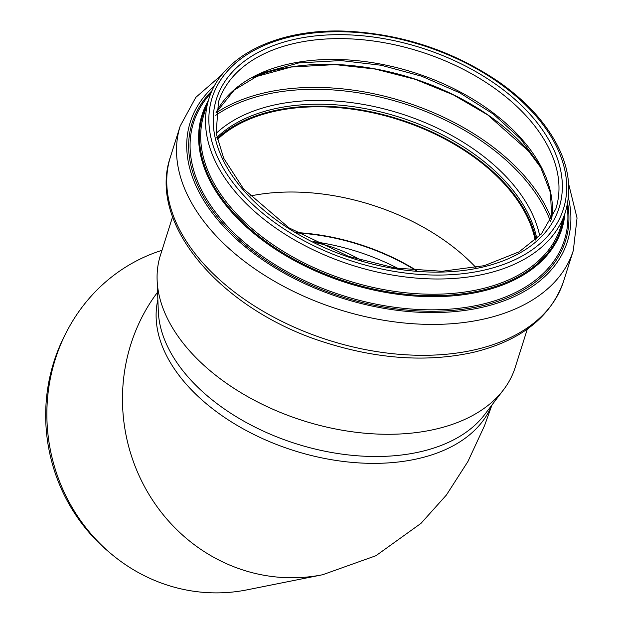 <?xml version="1.0" encoding="UTF-8"?>
<svg xmlns="http://www.w3.org/2000/svg" width="624" height="624" viewBox="0 0 624 624"><rect width="100%" height="100%" fill="white"/><g stroke="black" fill="none" stroke-linecap="round" stroke-linejoin="round"><path stroke-width="0.94" d="M161.99 250.31A175.266 165.43 78.7 0 0 146.297 256.191A175.266 165.43 78.7 0 0 66.378 332.249A175.266 165.43 78.7 0 0 110.596 553.387A175.266 165.43 78.7 0 0 247.042 589.852L322.663 574.727L375.921 555.727L421.005 523.357L446.386 495.05L467.906 461.549L484.528 425.685L492.001 404.929M110.596 553.387L107.78 551A170.773 161.187 -101.3 0 1 64.693 335.54L66.378 332.249M296.618 232.573A164.362 101.252 -162.4 0 1 416.816 270.621M297.289 232.978A163.8 100.909 -162.4 0 1 301.509 233.259A163.8 100.909 -162.4 0 1 416.036 270.559M527.335 329.074L515.159 367.552A186.038 114.613 -162.4 0 1 503.521 389.789L484.645 414.586A175.266 107.975 -162.4 0 1 295.924 443.695A175.266 107.975 -162.4 0 1 158.309 311.314L157.131 280.168A186.038 114.613 -162.4 0 1 160.415 255.278L172.591 216.809M563.924 216.692A188.003 115.822 -162.4 0 1 347.108 281.962A188.003 115.822 -162.4 0 1 207.316 103.834M503.521 389.789A186.038 114.613 -162.4 0 1 303.202 420.685A186.038 114.613 -162.4 0 1 157.131 280.168M249.998 196.053A175.968 108.404 -162.4 0 1 300.011 192.176A175.968 108.404 -162.4 0 1 475.964 267.563M217.316 139.589A175.968 108.404 -162.4 0 1 326.984 106.954A175.968 108.404 -162.4 0 1 535.181 240.185M217.09 138.551A176.951 109.013 -162.4 0 1 326.765 106.306A176.951 109.013 -162.4 0 1 535.961 239.468M157.872 299.684A175.266 107.975 17.6 0 0 293.756 450.551A175.266 107.975 17.6 0 0 491.689 405.335M157.583 292.196A175.266 165.43 78.7 0 0 147.67 492.219A175.266 165.43 78.7 0 0 322.694 574.727M398.151 268.492A163.8 100.909 17.6 0 0 313.108 241.582M361.241 260.395A163.8 154.604 78.7 0 0 314.995 242.518M348.13 38.789A176.951 109.013 -162.4 0 1 555.844 208.861L541.234 234.109L519.16 251.823L484.279 265.684L441.995 271.276L395.538 268.094L348.442 256.355L288.92 227.815L243.539 188.869L223.688 158.239L216.154 133.372L218.439 102.079A176.951 109.013 -162.4 0 1 348.13 38.789M348.184 34.843A179.743 110.737 -162.4 0 1 554.876 218.08A179.743 110.737 -162.4 0 1 260.356 207.176A179.743 110.737 -162.4 0 1 348.184 34.843M347.194 31.894A184.22 113.49 -162.4 0 1 559.034 219.695A184.22 113.49 -162.4 0 1 257.182 208.517A184.22 113.49 -162.4 0 1 347.194 31.894M565.445 211.895A187.021 115.214 -162.4 0 1 352.373 265.317A187.021 115.214 -162.4 0 1 208.837 99.037L204.017 114.278A187.021 115.214 -162.4 0 0 347.552 280.55A187.021 115.214 -162.4 0 0 560.625 227.136L565.445 211.895C574.384 180.695 565.055 148.801 537.475 116.212C526.617 103.709 513.583 92.165 498.365 81.565C452.767 50.833 402.191 34.047 346.632 31.2C278.437 28.135 221.863 55.427 208.837 99.037M564.938 213.486A188.744 116.275 -162.4 0 1 346.819 282.867A188.744 116.275 -162.4 0 1 208.338 100.628M567.107 205.694A194.509 119.831 -162.4 0 1 342.802 295.581A194.509 119.831 -162.4 0 1 211.045 93.007M567.629 203.143A195.78 120.611 -162.4 0 1 342.373 296.93A195.78 120.611 -162.4 0 1 212.082 90.628M568.417 197.785A197.792 121.852 -162.4 0 1 341.999 298.108A197.792 121.852 -162.4 0 1 214.523 85.784M568.721 184.22L577.044 218.01L573.339 250.458A206.185 127.023 -162.4 0 1 338.442 309.34A206.185 127.023 -162.4 0 1 180.196 126.032L170.422 156.92A206.185 127.023 -162.4 0 0 328.669 340.228A206.185 127.023 -162.4 0 0 563.566 281.338C550.859 317.14 520.798 340.805 473.398 352.334C427.892 362.372 379.01 359.26 326.758 343.005C222.994 311.431 146.858 224.858 170.422 156.92M216.856 137.428A176.951 109.013 -162.4 0 1 327.382 104.372A176.951 109.013 -162.4 0 1 536.796 238.68M216.154 133.372A179.501 110.581 -162.4 0 1 327.475 100.597A179.501 110.581 -162.4 0 1 539.705 235.771M215.701 115.346A194.836 120.026 -162.4 0 1 324.418 89.482A194.836 120.026 -162.4 0 1 550.446 221.286M215.982 112.991A196.115 120.814 -162.4 0 1 324.464 87.594A196.115 120.814 -162.4 0 1 551.569 219.196M253.274 77.314A187.668 115.619 -162.4 0 1 335.4 64.483A187.668 115.619 -162.4 0 1 541.601 168.566M216.029 112.687A176.951 109.013 -162.4 0 1 341.546 59.608A176.951 109.013 -162.4 0 1 551.71 218.923M222.082 74.513L195.827 97.367L180.196 126.032M573.339 250.458L563.566 281.338M541.757 168.878L528.528 151.086L487.757 114.949L453.336 94.848L415.178 79.303L375.157 69.046L335.213 64.6L291.221 67.025L252.962 77.477M551.678 218.993L550.524 192.816L539.986 165.555L520.549 138.77L493.256 114.028L459.646 92.773L421.59 76.198L381.233 65.263L340.829 60.559L298.818 62.915L262.447 73.008L234.226 90.051L216.013 112.757"/></g></svg>
